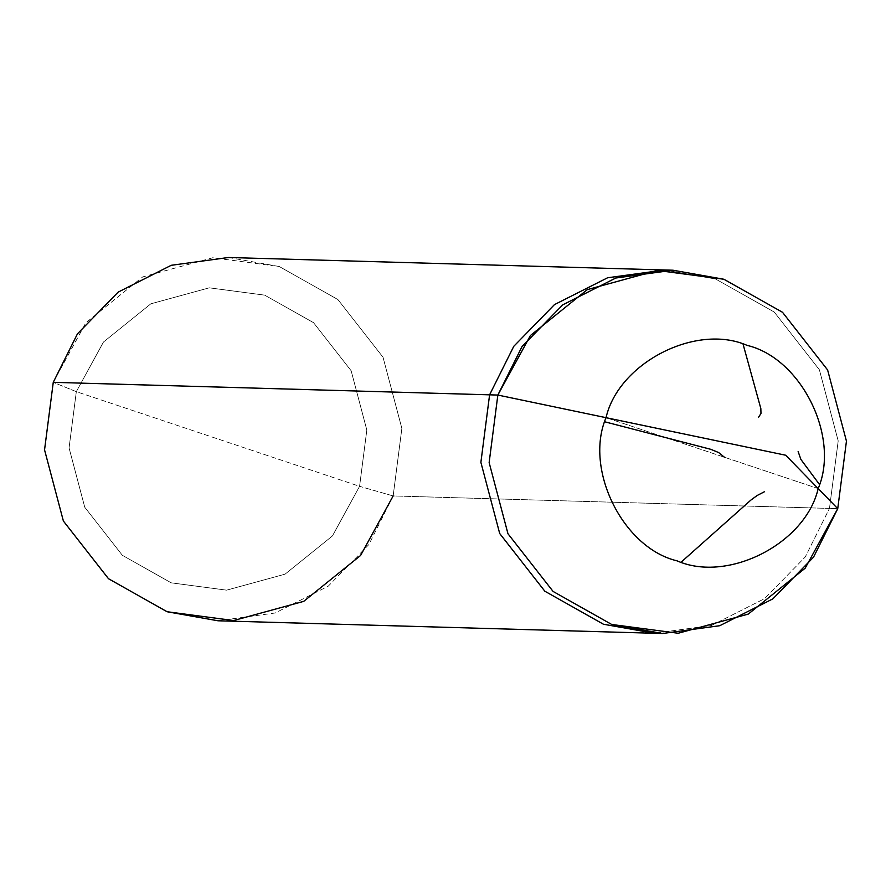 <?xml version="1.0" encoding="UTF-8"?>
<svg xmlns="http://www.w3.org/2000/svg" width="891" height="891" viewBox="0 0 891 891"><rect width="100%" height="100%" fill="white"/><g stroke="black" fill="none" stroke-linecap="round" stroke-linejoin="round"><path stroke-width="0.67" stroke-dasharray="4.46 3.34" d="M818.183 488.58L606.036 417.679L818.183 488.58M228.408 257.499L279.295 266.532L337.912 299.554L383.03 357.246L401.863 428.415L393.154 495.942L359.574 486.319L332.421 535.948L285.042 574.172L226.626 590.154L171.217 582.837L122.368 555.316L84.756 507.235L69.064 447.928L76.325 391.661L69.064 447.928L84.756 507.235L122.368 555.316L171.217 582.837L226.626 590.154L285.042 574.172L332.421 535.948L359.574 486.319L76.325 391.661L103.479 342.033L150.857 303.809L209.274 287.826L264.683 295.144L313.532 322.665L351.143 370.745L366.825 430.052L359.574 486.319L393.154 495.942L837.74 508.661L829.476 508.416L838.197 440.9L819.364 369.732L774.234 312.039L715.618 279.017L664.731 269.984L715.618 279.017L774.234 312.039L819.364 369.732L838.197 440.9L829.476 508.416L805.286 556.942L764.601 598.629L711.497 625.46L654.339 633.267L711.497 625.46L764.601 598.629L805.286 556.942L829.476 508.416L393.154 495.942L401.863 428.415L383.03 357.246L337.912 299.554L279.295 266.532L212.793 257.744L142.694 276.923L85.837 322.798L53.26 382.339L76.325 391.661L359.574 486.319L366.825 430.052L351.143 370.745L313.532 322.665L264.683 295.144L209.274 287.826L150.857 303.809L103.479 342.033L76.325 391.661L53.26 382.339M393.154 495.942L368.952 544.457L328.267 586.144L275.174 612.986L218.005 620.782"/><path stroke-width="1.34" d="M662.592 633.501L218.005 620.782L167.118 611.749L108.502 578.727L63.384 521.035L44.55 449.866L53.26 382.339L489.593 394.824L480.884 462.351L499.706 533.52L544.835 591.212L603.452 624.235L654.339 633.267L603.452 624.235L544.835 591.212L499.706 533.52L480.884 462.351L489.593 394.824L497.846 395.058L489.137 462.585L507.97 533.754L553.088 591.446L611.705 624.468L662.592 633.501L719.761 625.705L772.865 598.863L813.539 557.176L837.74 508.661L805.163 568.202L748.306 614.077L678.207 633.256L611.705 624.468L553.088 591.446L507.97 533.754L489.137 462.585L497.846 395.058L606.036 417.679C583.973 469.39 623.054 548.143 677.104 560.862C728.014 583.226 805.609 543.465 818.183 488.58L785.706 455.234L606.036 417.679C618.61 362.782 696.194 323.032 747.115 345.385C801.165 358.115 840.246 436.857 818.183 488.58C840.246 436.857 801.165 358.115 747.115 345.385C696.194 323.032 618.61 362.782 606.036 417.679L785.706 455.234L818.183 488.58C805.609 543.465 728.014 583.226 677.104 560.862C623.054 548.143 583.973 469.39 606.036 417.679C618.61 362.782 696.194 323.032 747.115 345.385C801.165 358.115 840.246 436.857 818.183 488.58C840.246 436.857 801.165 358.115 747.115 345.385C696.194 323.032 618.61 362.782 606.036 417.679L497.846 395.058L530.423 335.517L587.28 289.642L657.38 270.463L723.882 279.251L782.498 312.273L827.616 369.965L846.45 441.134L837.74 508.661L818.183 488.58C805.609 543.465 728.014 583.226 677.104 560.862C623.054 548.143 583.973 469.39 606.036 417.679C583.973 469.39 623.054 548.143 677.104 560.862C728.014 583.226 805.609 543.465 818.183 488.58L837.74 508.661L846.45 441.134L827.616 369.965L782.498 312.273L723.882 279.251L672.995 270.218L615.826 278.014L562.733 304.856L522.048 346.543L497.846 395.058L489.593 394.824L513.795 346.298L554.469 304.611L607.573 277.78L664.731 269.984L607.573 277.78L554.469 304.611L513.795 346.298L489.593 394.824L53.26 382.339L77.461 333.824L118.135 292.137L171.239 265.295L228.408 257.499L672.995 270.218M53.26 382.339L44.55 449.866L63.384 521.035L108.502 578.727L167.118 611.749L233.62 620.537L303.72 601.358L360.577 555.483L393.154 495.942M764.422 491.754L757.127 495.496L750.801 500.152L681.337 561.987M724.817 457.562L718.647 452.55L710.751 449.309L605.034 421.866M758.542 417.322L760.981 413.446L760.847 408.601L743.094 344.271M798.136 451.525L800.898 459.444L819.397 484.392"/></g></svg>
